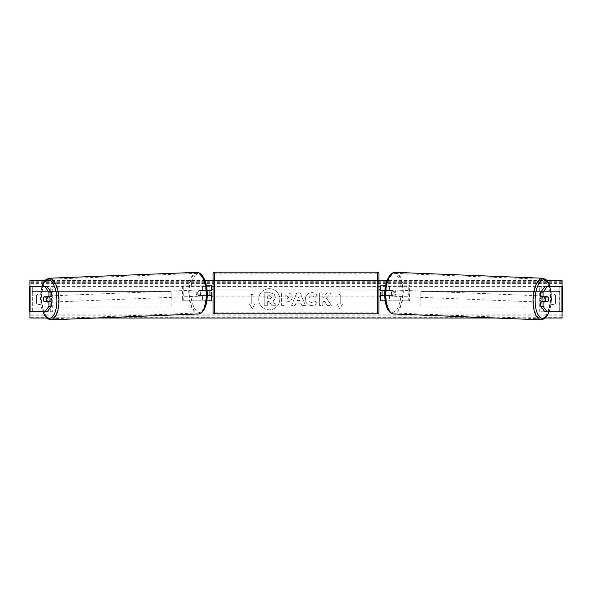 <?xml version="1.0" encoding="UTF-8"?>
<svg xmlns="http://www.w3.org/2000/svg" width="592" height="592" viewBox="0 0 592 592"><rect width="100%" height="100%" fill="white"/><g stroke="black" fill="none" stroke-linecap="round" stroke-linejoin="round"><path stroke-width="0.44" stroke-dasharray="2.96 2.22" d="M51.171 301.75L44.141 301.75M46.265 297.036A3.13 1.325 -90 0 0 45.88 299.241A3.13 1.325 -90 0 0 46.25 301.417M29.6 311.762L50.283 311.762L50.283 286.72L29.77 286.72L50.283 286.72M29.6 286.72L29.77 311.762L52.703 311.762L52.703 286.72M47.197 286.72L32.101 286.72L32.19 311.762L32.101 286.72M30.066 311.762L32.101 311.762M47.197 311.762L32.338 311.762L32.338 286.72L30.066 286.72M52.703 311.762L50.283 311.762M51.171 296.74L44.141 296.74M540.829 296.74L547.859 296.74M545.735 297.036A3.13 1.325 -90 0 1 546.12 299.241A3.13 1.325 -90 0 1 545.75 301.417M561.934 311.762L559.662 311.762L559.899 286.72L539.297 286.72L562.23 286.72L559.81 286.72L559.81 311.762L541.717 311.762L541.717 286.72M559.899 311.762L541.717 311.762M562.4 311.762L562.4 286.72M544.803 311.762L559.662 311.762L559.899 286.72M544.803 286.72L561.934 286.72M539.297 311.762L539.297 286.72M547.859 301.75L540.829 301.75M385.14 300.81L380.515 300.81L382.077 300.81L382.077 295.489L390.979 295.489A3.13 1.325 90 0 0 391.512 292.981A3.13 1.325 90 0 0 390.979 290.48L392.4 290.48A3.13 1.325 -90 0 1 392.933 292.981A3.13 1.325 -90 0 1 392.4 295.489L384.726 295.489M388.049 295.489L388.049 300.81L409.642 300.81L409.642 285.159L388.049 285.159L409.642 285.159M389.462 295.489L389.462 300.81L409.642 300.81M382.077 285.159L388.049 285.159L388.049 290.48L382.077 290.48L382.077 285.159L382.077 300.81M385.703 285.159L389.462 285.159L389.462 290.48L392.4 290.48M408.221 300.81L408.221 285.159M390.979 290.48L388.049 290.48M382.077 290.79L382.077 295.171L382.077 290.79L380.205 290.79L380.205 289.851M380.515 300.81L380.515 285.159M380.515 295.171L380.515 290.79M389.462 290.48L384.904 290.48M382.077 295.489L380.515 295.489M390.979 295.489L392.4 295.489M382.077 290.48L380.515 290.48M211.485 285.159L209.923 285.159L211.485 285.159L211.485 300.81L209.923 300.81L209.923 295.489L199.6 295.489L207.274 295.489M207.096 290.48L199.6 290.48A3.13 1.325 -90 0 0 199.067 292.981A3.13 1.325 -90 0 0 199.6 295.489M201.021 295.489A3.13 1.325 90 0 1 200.488 292.981A3.13 1.325 90 0 1 201.021 290.48L209.923 290.48L209.923 285.159L182.358 285.159L203.951 285.159L203.951 290.48M206.86 300.81L182.358 300.81L182.358 285.159M211.485 300.81L202.538 300.81L202.538 295.489M203.951 295.489L203.951 300.81L182.358 300.81M206.297 285.159L202.538 285.159L202.538 290.48M183.779 300.81L183.779 285.159M209.923 290.79L209.923 295.171L209.923 290.79L211.795 290.79L211.795 289.851M209.923 300.81L209.923 285.159M211.485 295.171L211.485 290.79M209.923 295.489L211.485 295.489M201.021 290.48L199.6 290.48M209.923 290.48L211.485 290.48M213.053 289.851L213.053 296.111L213.053 289.851M378.947 296.111L378.947 289.851L378.947 296.111M382.077 295.171L380.205 295.171L380.205 296.111M209.923 295.171L211.795 295.171L211.795 296.111M213.053 273.733L213.053 312.236M377.385 296.111L377.385 289.851L377.385 296.111L214.615 296.111L214.615 289.851L214.615 296.111M377.385 289.851L214.615 289.851M377.385 312.798L377.385 273.171L377.385 312.798L214.615 312.798L214.615 273.171L214.615 312.798M377.385 273.171L214.615 273.171M49.506 301.75A3.13 1.325 87.7 0 1 48.847 302.216A3.13 1.325 87.7 0 1 47.397 299.093A3.13 1.325 87.7 0 1 48.596 295.963A3.13 1.325 87.7 0 1 49.513 296.74M48.403 301.75A3.13 1.325 87.7 0 1 47.708 302.26A3.13 1.325 87.7 0 1 46.938 301.75M46.746 301.402A3.13 1.325 87.7 0 1 46.709 301.328L48.603 301.328M44.163 301.432L46.709 301.328M200.303 293.092A3.13 1.325 87.7 0 1 199.104 296.222A3.13 1.325 87.7 0 1 197.654 293.092A3.13 1.325 87.7 0 1 198.853 289.969A3.13 1.325 87.7 0 1 200.303 293.092M199.238 295.238L201.125 295.238A3.13 1.325 87.7 0 1 200.237 296.178A3.13 1.325 87.7 0 1 199.238 295.238L200.94 295.171A3.13 1.325 87.7 0 1 200.488 292.981A3.13 1.325 87.7 0 1 200.799 290.79L199.097 290.857A3.13 1.325 87.7 0 1 199.985 289.925A3.13 1.325 87.7 0 1 200.984 290.857L199.097 290.857M201.125 295.238L202.827 295.171A3.13 1.325 87.7 0 0 203.137 292.981A3.13 1.325 87.7 0 0 202.686 290.79L200.984 290.857M202.686 290.79L200.799 290.79M200.94 295.171L202.827 295.171M43.712 299.241A3.13 1.325 87.7 0 1 44.015 297.051L46.294 296.955M46.657 296.74A3.13 1.325 87.7 0 1 47.464 296.007A3.13 1.325 87.7 0 1 48.359 296.74M198.882 293.151A3.13 1.325 87.7 0 1 197.684 296.281A3.13 1.325 87.7 0 1 196.233 293.151A3.13 1.325 87.7 0 1 197.432 290.021A3.13 1.325 87.7 0 1 198.882 293.151M48.81 299.034A3.13 1.325 -92.3 0 0 50.261 302.164A3.13 1.325 -92.3 0 0 51.46 299.034A3.13 1.325 -92.3 0 0 50.009 295.904A3.13 1.325 -92.3 0 0 48.81 299.034M58.512 299.034A19.817 8.369 -92.3 0 0 49.343 279.239A19.817 8.369 -92.3 0 0 41.766 299.034A19.817 8.369 -92.3 0 0 50.927 318.836A19.817 8.369 -92.3 0 0 58.512 299.034M189.188 293.151A19.817 8.369 87.7 0 1 196.766 273.356A19.817 8.369 87.7 0 1 205.935 293.151A19.817 8.369 87.7 0 1 198.35 312.953A19.817 8.369 87.7 0 1 189.188 293.151M269.264 288.681A10.56 10.56 0 0 0 258.711 299.241A10.56 10.56 0 0 0 269.264 309.801A10.56 10.56 0 0 0 279.824 299.241A10.56 10.56 0 0 0 269.264 288.681A10.56 10.56 0 0 0 258.711 299.241A10.56 10.56 0 0 0 269.264 309.801A10.56 10.56 0 0 0 279.824 299.241A10.56 10.56 0 0 0 269.264 288.681M555.488 303.311A3.915 3.915 0 0 1 549.857 303.311L549.857 295.171A3.915 3.915 0 0 1 555.488 295.171L555.488 303.311A3.915 3.915 0 0 1 549.857 303.311L549.857 295.171A3.915 3.915 0 0 1 555.488 295.171L555.488 303.311M39.324 304.51A3.915 3.915 0 0 0 42.143 303.311L42.143 295.171A3.915 3.915 0 0 0 36.512 295.171L36.512 303.311A3.915 3.915 0 0 0 42.143 303.311L42.143 295.171A3.915 3.915 0 0 0 36.512 295.171L36.512 303.311A3.915 3.915 0 0 0 39.324 304.51M317.349 302.823C316.298 304.584 314.448 305.524 311.806 305.65C307.862 305.361 305.709 303.208 305.346 299.175L305.346 299.145C305.65 295.149 307.855 292.973 311.947 292.633C314.441 292.729 316.217 293.602 317.26 295.245L314.648 297.265L311.91 295.8C310.038 295.985 309.046 297.088 308.928 299.108L308.928 299.145C309.046 301.195 310.038 302.312 311.91 302.49L314.737 300.965L317.349 302.823C316.298 304.584 314.448 305.524 311.806 305.65C307.862 305.361 305.709 303.208 305.346 299.175L305.346 299.145C305.65 295.149 307.855 292.973 311.947 292.633C314.441 292.729 316.217 293.602 317.26 295.245L314.648 297.265L311.91 295.8C310.038 295.985 309.046 297.088 308.928 299.108L308.928 299.145C309.046 301.195 310.038 302.312 311.91 302.49L314.737 300.965L317.349 302.823M292.167 297.28L292.167 297.317C291.93 300.292 290.132 301.802 286.787 301.824L285.07 301.824L285.07 305.405L281.6 305.405L281.6 292.885L286.965 292.885C290.28 292.959 292.019 294.431 292.167 297.28L292.167 297.317C291.93 300.292 290.132 301.802 286.787 301.824L285.07 301.824L285.07 305.405L281.6 305.405L281.6 292.885L286.965 292.885C290.28 292.959 292.019 294.431 292.167 297.28M326.525 298.264L331.261 292.885L327.147 292.885L322.84 297.961L322.84 292.885L319.369 292.885L319.369 305.405L322.84 305.405L322.84 302.164L324.105 300.751L327.258 305.405L331.424 305.405L326.525 298.264L331.261 292.885L327.147 292.885L322.84 297.961L322.84 292.885L319.369 292.885L319.369 305.405L322.84 305.405L322.84 302.164L324.105 300.751L327.258 305.405L331.424 305.405L326.525 298.264M29.933 311.762L29.933 286.72M545.387 318.022L495.667 318.022M96.333 318.022L46.613 318.022M562.067 311.762L562.067 286.72M546.956 280.46L387.064 280.46M378.947 280.46L213.053 280.46M204.936 280.46L45.044 280.46M251.237 303.94L249.358 303.94L252.177 308.817L254.997 303.94L253.117 303.94L253.117 294.55L251.237 294.55L253.117 294.55L253.117 303.94L254.997 303.94L252.177 308.817L249.358 303.94L251.237 303.94L251.237 294.55L251.237 303.94M342.642 303.94L339.823 308.817L337.003 303.94L338.883 303.94L338.883 294.55L340.763 294.55L338.883 294.55L338.883 303.94L337.003 303.94L339.823 308.817L342.642 303.94L340.763 303.94L340.763 294.55L340.763 303.94L342.642 303.94M300.854 303.178L296 303.178L295.119 305.405L291.538 305.405L296.836 292.87L300.159 292.87L305.457 305.405L301.757 305.405L300.854 303.178L296 303.178L295.119 305.405L291.538 305.405L296.836 292.87L300.159 292.87L305.457 305.405L301.757 305.405L300.854 303.178M562.067 317.223L562.067 280.46L29.933 280.46L29.933 318.022L562.067 318.022L562.067 317.223L29.933 317.223M275.324 297.036L275.324 297.066C275.243 298.982 274.385 300.262 272.742 300.921L275.739 305.294L271.721 305.294L269.197 301.498L267.673 301.498L267.673 305.294L264.195 305.294L264.195 292.751L270.13 292.751L274.214 294.113L275.324 297.066C275.243 298.982 274.385 300.262 272.742 300.921L275.739 305.294L271.721 305.294L269.197 301.498L267.673 301.498L267.673 305.294L264.195 305.294L264.195 292.751L270.13 292.751L274.214 294.113L275.324 297.036M288.696 297.443L286.698 295.8L285.07 295.8L285.07 299.108L286.713 299.108L288.696 297.48L286.698 295.8L285.07 295.8L285.07 299.108L286.713 299.108L288.696 297.443M297.066 300.499L299.855 300.499L298.472 296.962L297.066 300.499L299.855 300.499L298.472 296.962L297.066 300.499M271.832 297.288L269.945 295.763L267.673 295.763L267.673 298.775L269.967 298.775L271.832 297.288L269.945 295.763L267.673 295.763L267.673 298.775L269.967 298.775L271.832 297.288M548.288 299.241A3.13 1.325 92.3 0 0 547.985 297.051L545.706 296.955M542.494 301.75A3.13 1.325 92.3 0 0 543.153 302.216A3.13 1.325 92.3 0 0 544.603 299.093A3.13 1.325 92.3 0 0 543.404 295.963A3.13 1.325 92.3 0 0 542.487 296.74M545.343 296.74A3.13 1.325 92.3 0 0 544.536 296.007A3.13 1.325 92.3 0 0 543.641 296.74M394.346 293.092A3.13 1.325 92.3 0 0 393.147 289.969A3.13 1.325 92.3 0 0 391.697 293.092A3.13 1.325 92.3 0 0 392.896 296.222A3.13 1.325 92.3 0 0 394.346 293.092M392.762 295.238L390.875 295.238A3.13 1.325 92.3 0 0 391.763 296.178A3.13 1.325 92.3 0 0 392.762 295.238L391.06 295.171A3.13 1.325 92.3 0 0 391.512 292.981A3.13 1.325 92.3 0 0 391.201 290.79L392.903 290.857A3.13 1.325 92.3 0 0 392.015 289.925A3.13 1.325 92.3 0 0 391.016 290.857L392.903 290.857M390.875 295.238L389.173 295.171A3.13 1.325 92.3 0 1 388.863 292.981A3.13 1.325 92.3 0 1 389.314 290.79L391.016 290.857M389.314 290.79L391.201 290.79M391.06 295.171L389.173 295.171M547.837 301.432L543.397 301.328M543.597 301.75A3.13 1.325 92.3 0 0 544.292 302.26A3.13 1.325 92.3 0 0 545.062 301.75M395.767 293.151A3.13 1.325 92.3 0 0 394.568 290.021A3.13 1.325 92.3 0 0 393.118 293.151A3.13 1.325 92.3 0 0 394.316 296.281A3.13 1.325 92.3 0 0 395.767 293.151M540.54 299.034A3.13 1.325 -87.7 0 1 541.991 295.904A3.13 1.325 -87.7 0 1 543.19 299.034A3.13 1.325 -87.7 0 1 541.739 302.164A3.13 1.325 -87.7 0 1 540.54 299.034M550.234 299.034A19.817 8.369 -87.7 0 1 541.073 318.836A19.817 8.369 -87.7 0 1 533.488 299.034A19.817 8.369 -87.7 0 1 542.657 279.239A19.817 8.369 -87.7 0 1 550.234 299.034M386.065 293.151A19.817 8.369 92.3 0 0 393.65 312.953A19.817 8.369 92.3 0 0 402.812 293.151A19.817 8.369 92.3 0 0 395.234 273.356A19.817 8.369 92.3 0 0 386.065 293.151M32.338 291.419L171.118 291.419L171.118 307.07L32.338 307.07L32.338 291.419L171.118 291.419M32.338 307.07L171.887 307.07L171.887 291.419M171.887 307.07L171.118 307.07M33.115 307.07L33.115 291.419M559.662 291.419L420.882 291.419L420.882 307.07L559.662 307.07L559.662 291.419L420.882 291.419M559.662 307.07L420.882 307.07M420.113 307.07L420.113 291.419M558.885 307.07L558.885 291.419M214.615 313.797L214.615 272.165M377.385 272.165L377.385 313.797M42.084 286.72A19.247 8.133 -92.3 0 0 40.582 299.093A19.247 8.133 -92.3 0 0 43.016 311.762M50.964 319.835A20.816 8.791 87.7 0 1 41.336 299.034A20.816 8.791 87.7 0 1 49.306 278.233M207.111 293.092A19.247 8.133 87.7 0 1 199.608 312.332A19.247 8.133 87.7 0 1 190.839 293.092A19.247 8.133 87.7 0 1 198.35 273.859A19.247 8.133 87.7 0 1 207.111 293.092M196.729 272.35A20.816 8.791 -92.3 0 0 188.759 293.151A20.816 8.791 -92.3 0 0 198.387 313.952M562.067 286.41L29.933 286.41M562.067 312.073L29.933 312.073M562.067 281.259L29.933 281.259M562.067 315.825L29.933 315.825M562.067 314.885L29.933 314.885M562.067 283.605L29.933 283.605M562.067 282.665L29.933 282.665M549.916 286.72A19.247 8.133 -87.7 0 1 551.418 299.093A19.247 8.133 -87.7 0 1 548.984 311.762M541.036 319.835A20.816 8.791 92.3 0 0 550.664 299.034A20.816 8.791 92.3 0 0 542.694 278.233M401.161 293.092A19.247 8.133 92.3 0 0 393.65 273.859A19.247 8.133 92.3 0 0 384.889 293.092A19.247 8.133 92.3 0 0 392.392 312.332A19.247 8.133 92.3 0 0 401.161 293.092M395.271 272.35A20.816 8.791 -87.7 0 1 403.241 293.151A20.816 8.791 -87.7 0 1 393.613 313.952M41.847 286.72L40.434 299.086L41.758 308.565L42.772 311.762M47.708 302.26L48.847 302.216M199.104 296.222L200.237 296.178M198.853 289.969L199.985 289.925M47.464 296.007L48.596 295.963M197.684 296.281L50.261 302.164M196.766 273.356L49.343 279.239M198.35 312.953L50.927 318.836M197.432 290.021L50.009 295.904M549.228 311.762L550.242 308.565L551.566 299.086L550.153 286.72M544.536 296.007L543.404 295.963M393.147 289.969L392.015 289.925M392.896 296.222L391.763 296.178M544.292 302.26L543.153 302.216M394.568 290.021L541.991 295.904M393.65 312.953L541.073 318.836M395.234 273.356L542.657 279.239M394.316 296.281L541.739 302.164"/><path stroke-width="0.89" d="M51.171 292.145L48.899 292.145L44.933 286.72L47.197 286.72L51.171 292.145L51.171 296.74L44.141 296.74A3.13 1.325 -90 0 0 43.608 299.241A3.13 1.325 -90 0 0 44.141 301.75L48.899 301.75L48.899 306.338L51.171 306.338L51.171 301.75L48.899 301.75M51.171 306.338L47.197 311.762L29.6 311.762L29.6 286.72L44.933 286.72M48.899 296.74L48.899 292.145M44.933 311.762L48.899 306.338M543.101 296.74L543.101 292.145L547.067 286.72L544.803 286.72L540.829 292.145L540.829 296.74L547.859 296.74A3.13 1.325 -90 0 1 548.392 299.241A3.13 1.325 -90 0 1 547.859 301.75L543.101 301.75L543.101 306.338L540.829 306.338L540.829 301.75L543.101 301.75M540.829 306.338L544.803 311.762L562.4 311.762L562.4 286.72L547.067 286.72M540.829 292.145L543.101 292.145M547.067 311.762L543.101 306.338M385.14 300.81L380.515 300.81L380.515 295.489L384.726 295.489M380.515 290.79L380.515 285.159L385.703 285.159M382.077 290.48L382.077 295.489M384.904 290.48L380.515 290.48M206.86 300.81L211.485 300.81L211.485 295.489L207.274 295.489M211.485 290.79L211.485 285.159L206.297 285.159M209.923 290.48L211.795 290.79L211.795 289.851L213.053 289.851M209.923 290.79L209.923 295.489M207.096 290.48L211.485 290.48M214.615 272.165L214.615 313.797A1.561 1.561 0 0 1 213.053 312.236L213.053 273.733A1.561 1.561 0 0 1 214.615 272.165L377.385 272.165A1.561 1.561 0 0 1 378.947 273.733L378.947 312.236A1.561 1.561 0 0 1 377.385 313.797L377.385 272.165M214.615 313.797L377.385 313.797M213.053 296.111L211.795 296.111L211.795 295.171L209.923 295.171M382.077 290.79L380.205 290.79L380.205 289.851L378.947 289.851L378.947 296.111L380.205 296.111L380.205 295.171L382.077 295.171M378.947 312.236L378.947 296.111M378.947 289.851L378.947 273.733M44.015 297.051L45.91 297.051A3.13 1.325 87.7 0 1 46.354 299.241A3.13 1.325 87.7 0 1 46.05 301.432L44.163 301.432A3.13 1.325 87.7 0 1 43.712 299.241M49.513 296.74A3.13 1.325 87.7 0 1 50.039 299.093A3.13 1.325 87.7 0 1 49.506 301.75M48.403 301.75A3.13 1.325 87.7 0 0 48.603 301.328L46.05 301.432M48.359 296.74A3.13 1.325 87.7 0 1 48.455 296.947L46.294 296.955M45.91 297.051L48.455 296.947M46.613 318.022L29.933 318.022L29.933 311.762M29.933 286.72L29.933 280.46L45.044 280.46M562.067 311.762L562.067 318.022L545.387 318.022M495.667 318.022L96.333 318.022M562.067 286.72L562.067 280.46L546.956 280.46M387.064 280.46L378.947 280.46M213.053 280.46L204.936 280.46M542.487 296.74A3.13 1.325 92.3 0 0 541.961 299.093A3.13 1.325 92.3 0 0 542.494 301.75M543.641 296.74A3.13 1.325 92.3 0 0 543.545 296.947L546.09 297.051A3.13 1.325 92.3 0 0 545.646 299.241A3.13 1.325 92.3 0 0 545.95 301.432L547.837 301.432A3.13 1.325 92.3 0 0 548.288 299.241M543.545 296.947L545.432 296.947A3.13 1.325 92.3 0 0 545.343 296.74M546.09 297.051L547.985 297.051M545.95 301.432L543.397 301.328A3.13 1.325 92.3 0 0 543.597 301.75M30.066 311.762L30.066 286.72M561.934 311.762L561.934 286.72M43.016 311.762A19.247 8.133 -92.3 0 0 52.17 317.097A19.247 8.133 -92.3 0 0 56.854 299.093A19.247 8.133 -92.3 0 0 50.912 281.015A19.247 8.133 -92.3 0 0 42.084 286.72M58.934 299.034A20.816 8.791 87.7 0 1 50.964 319.835L198.387 313.952A20.816 8.791 -92.3 0 0 206.356 293.151A20.816 8.791 -92.3 0 0 196.729 272.35L49.306 278.233A20.816 8.791 87.7 0 1 58.934 299.034M548.984 311.762A19.247 8.133 -87.7 0 1 539.83 317.097A19.247 8.133 -87.7 0 1 535.146 299.093A19.247 8.133 -87.7 0 1 541.088 281.015A19.247 8.133 -87.7 0 1 549.916 286.72M550.153 286.72L548.192 282.14L546.053 279.594L542.694 278.233A20.816 8.791 92.3 0 0 533.066 299.034A20.816 8.791 92.3 0 0 541.036 319.835L393.613 313.952A20.816 8.791 -87.7 0 1 385.644 293.151A20.816 8.791 -87.7 0 1 395.271 272.35C393.14 272.313 391.223 273.445 389.506 275.761C386.539 280.356 384.948 286.136 384.741 293.099C384.571 300.151 385.695 305.798 388.115 310.053C391.43 314.463 392.274 313.575 393.613 313.952M42.772 311.762L45.207 316.424L47.471 318.718L50.964 319.835M196.729 272.35C198.86 272.313 200.777 273.445 202.494 275.761C205.461 280.356 207.052 286.136 207.259 293.099C207.429 300.151 206.305 305.798 203.885 310.053C200.57 314.463 199.726 313.575 198.387 313.952M41.847 286.72L43.808 282.14L45.947 279.594L49.306 278.233M542.694 278.233L395.271 272.35M549.228 311.762L546.793 316.424L544.529 318.718L541.036 319.835"/></g></svg>
